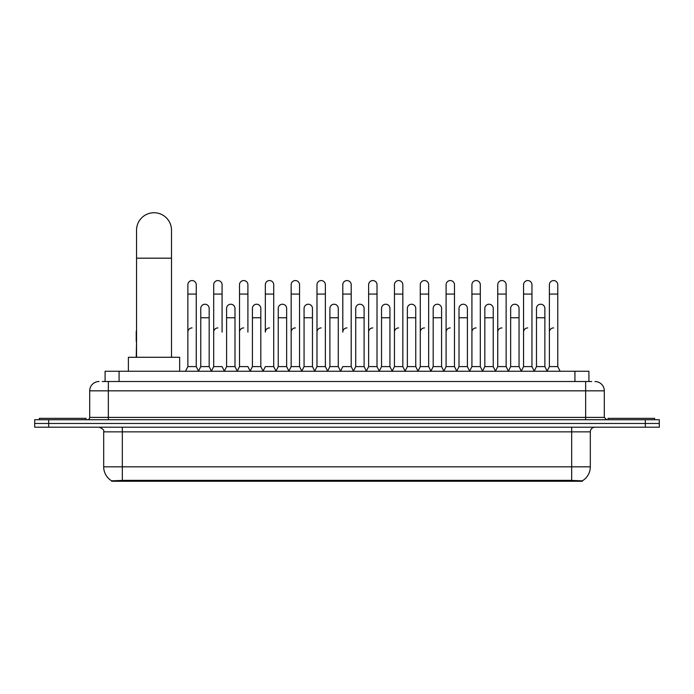 <?xml version="1.0" encoding="UTF-8"?>
<svg xmlns="http://www.w3.org/2000/svg" width="694" height="694" viewBox="0 0 694 694"><rect width="100%" height="100%" fill="white"/><g stroke="black" fill="none" stroke-linecap="round" stroke-linejoin="round"><path stroke-width="1.04" d="M102.287 381.518L108.351 381.518L102.287 381.518L105.089 381.518L105.089 371.264L588.911 371.264L588.911 381.518M582.387 481.263L111.613 481.263L111.613 480.803M103.684 466.819L122.326 466.819L122.326 431.859L103.684 431.859L103.684 466.819A16.318 16.318 0 0 0 111.665 480.838L124.191 480.361L569.809 480.361L582.335 480.838A16.318 16.318 0 0 0 590.316 466.819L590.316 431.859A4.658 4.658 0 0 1 594.975 427.192M659.3 427.192L659.3 423.47L34.7 423.47L34.7 427.192L48.684 427.192L48.684 423.47L34.7 423.47L34.7 419.74L48.684 419.74L48.684 423.47L659.3 423.47L659.3 427.192L48.684 427.192M99.025 381.518A9.326 9.326 0 0 0 89.7 390.835L89.7 417.406A2.334 2.334 0 0 1 87.375 419.74M594.975 381.518A9.326 9.326 0 0 1 604.301 390.835L108.351 390.835L108.351 381.518L591.713 381.518M604.301 390.835L604.301 417.406L606.625 419.74M659.3 419.74L659.3 423.47L659.3 419.74L48.684 419.74M85.969 419.74L85.969 418.343L39.358 418.343L39.358 419.74M654.642 419.74L654.642 418.343L608.031 418.343L608.031 419.74M136.544 357.28L136.544 230.217A17.48 17.48 0 0 1 154.025 212.737A17.48 17.48 0 0 1 171.505 230.217A17.48 17.48 0 0 0 154.025 212.737M171.505 357.28L171.505 230.217M179.659 371.264L179.659 357.28L128.39 357.28L128.39 371.264M185.532 371.264L187.866 366.597L196.255 366.597L198.588 371.264M196.255 366.597L196.255 284.748A4.199 4.199 0 0 0 192.065 280.558A4.199 4.199 0 0 1 192.325 280.567M187.866 366.597L187.866 294.074L196.255 294.074M187.866 294.074L187.866 284.748A4.199 4.199 0 0 1 192.065 280.558M211.358 371.264L213.691 366.597L222.08 366.597L224.414 371.264M222.08 332.105L222.08 284.748A4.199 4.199 0 0 0 217.881 280.558A4.199 4.199 0 0 1 218.15 280.567M213.691 366.597L213.691 294.074L222.08 294.074M213.691 294.074L213.691 284.748A4.199 4.199 0 0 1 217.881 280.558M237.183 371.264L239.517 366.597L247.905 366.597L250.23 371.264M247.905 332.105L247.905 284.748A4.199 4.199 0 0 0 243.707 280.558A4.199 4.199 0 0 1 243.967 280.567M239.517 366.597L239.517 294.074L247.905 294.074M239.517 294.074L239.517 284.748A4.199 4.199 0 0 1 243.707 280.558M263.009 371.264L265.334 366.597L273.722 366.597L276.056 371.264M273.722 366.597L273.722 284.748A4.199 4.199 0 0 0 269.532 280.558A4.199 4.199 0 0 1 269.793 280.567M269.532 327.915A4.199 4.199 0 0 0 265.334 332.105L265.334 294.074L273.722 294.074M265.334 294.074L265.334 284.748A4.199 4.199 0 0 1 269.532 280.558M288.825 371.264L291.159 366.597L299.548 366.597L301.881 371.264M299.548 366.597L299.548 284.748A4.199 4.199 0 0 0 295.358 280.558A4.199 4.199 0 0 1 295.618 280.567M291.159 366.597L291.159 294.074L299.548 294.074M291.159 294.074L291.159 284.748A4.199 4.199 0 0 1 295.358 280.558M314.651 371.264L316.985 366.597L325.373 366.597L327.707 371.264M325.373 366.597L325.373 284.748A4.199 4.199 0 0 0 321.175 280.558A4.199 4.199 0 0 1 321.443 280.567M316.985 366.597L316.985 294.074L325.373 294.074M316.985 294.074L316.985 284.748A4.199 4.199 0 0 1 321.175 280.558M340.476 371.264L342.801 366.597L351.199 366.597L353.524 371.264M351.199 366.597L351.199 284.748A4.199 4.199 0 0 0 347 280.558A4.199 4.199 0 0 1 347.26 280.567M347 327.915A4.199 4.199 0 0 0 342.801 332.105L342.801 294.074L351.199 294.074M342.801 294.074L342.801 284.748A4.199 4.199 0 0 1 347 280.558M366.293 371.264L368.627 366.597L377.016 366.597L379.349 371.264M392.188 371.125L389.933 366.597L381.535 366.597L379.28 371.125L377.016 366.597L377.016 284.748A4.199 4.199 0 0 0 372.825 280.558A4.199 4.199 0 0 1 373.086 280.567M353.454 371.125L355.718 366.597L364.107 366.597L366.371 371.125L368.627 366.597L368.627 294.074L377.016 294.074M368.627 294.074L368.627 284.748A4.199 4.199 0 0 1 372.825 280.558M392.119 371.264L394.452 366.597L402.841 366.597L405.175 371.264M430.991 371.264L428.666 366.597L420.278 366.597L418.014 371.125L415.749 366.597L407.361 366.597L405.105 371.125L402.841 366.597L402.841 284.748A4.199 4.199 0 0 0 398.642 280.558A4.199 4.199 0 0 1 398.911 280.567M394.452 366.597L394.452 294.074L402.841 294.074M394.452 294.074L394.452 284.748A4.199 4.199 0 0 1 398.642 280.558M456.817 371.264L454.483 366.597L446.095 366.597L443.839 371.125L441.575 366.597L433.186 366.597L430.922 371.125L428.666 366.597L428.666 294.074L420.278 294.074L420.278 366.597L417.944 371.264M420.278 294.074L420.278 284.748A4.199 4.199 0 0 1 424.737 280.567A4.199 4.199 0 0 1 428.666 284.748L428.666 294.074M482.642 371.264L480.309 366.597L471.92 366.597L469.656 371.125L467.4 366.597L459.012 366.597L456.747 371.125L454.483 366.597L454.483 294.074L446.095 294.074L446.095 366.597L443.77 371.264M446.095 294.074L446.095 284.748A4.199 4.199 0 0 1 450.553 280.567A4.199 4.199 0 0 1 454.483 284.748L454.483 294.074M508.468 371.264L506.134 366.597L497.745 366.597L495.481 371.125L493.226 366.597L484.828 366.597L482.573 371.125L480.309 366.597L480.309 294.074L471.92 294.074L471.92 366.597L469.586 371.264M471.92 294.074L471.92 284.748A4.199 4.199 0 0 1 476.379 280.567A4.199 4.199 0 0 1 480.309 284.748L480.309 294.074M534.285 371.264L531.96 366.597L523.562 366.597L521.307 371.125L519.043 366.597L510.654 366.597L508.39 371.125L506.134 366.597L506.134 294.074L497.745 294.074L497.745 366.597L495.412 371.264M497.745 294.074L497.745 284.748A4.199 4.199 0 0 1 502.204 280.567A4.199 4.199 0 0 1 506.134 284.748L506.134 294.074M547.054 371.264L549.388 366.597L549.388 294.074L557.776 294.074L557.776 366.597L560.11 371.264L557.776 366.597L549.388 366.597L547.132 371.125L544.868 366.597L536.479 366.597L534.215 371.125L531.96 366.597L531.96 294.074L523.562 294.074L523.562 366.597L521.237 371.264M523.562 294.074L523.562 284.748A4.199 4.199 0 0 1 528.021 280.567A4.199 4.199 0 0 1 531.96 284.748L531.96 294.074M549.388 294.074L549.388 284.748A4.199 4.199 0 0 1 553.847 280.567A4.199 4.199 0 0 1 557.776 284.748L557.776 294.074M198.519 371.125L200.774 366.597L209.172 366.597L211.427 371.125M209.172 366.597L209.172 308.431A4.199 4.199 0 0 0 205.233 304.241A4.199 4.199 0 0 1 209.172 308.431M200.774 366.597L200.774 317.748L209.172 317.748M200.774 317.748L200.774 308.431A4.199 4.199 0 0 1 205.233 304.241M224.344 371.125L226.6 366.597L234.988 366.597L237.253 371.125M234.988 366.597L234.988 308.431A4.199 4.199 0 0 0 231.059 304.241A4.199 4.199 0 0 1 234.988 308.431M226.6 366.597L226.6 317.748L234.988 317.748M226.6 317.748L226.6 308.431A4.199 4.199 0 0 1 231.059 304.241M250.161 371.125L252.425 366.597L260.814 366.597L263.078 371.125M260.814 366.597L260.814 308.431A4.199 4.199 0 0 0 256.884 304.241A4.199 4.199 0 0 1 260.814 308.431M252.425 366.597L252.425 317.748L260.814 317.748M252.425 317.748L252.425 308.431A4.199 4.199 0 0 1 256.884 304.241M275.986 371.125L278.251 366.597L286.639 366.597L288.895 371.125M286.639 366.597L286.639 308.431A4.199 4.199 0 0 0 282.71 304.241A4.199 4.199 0 0 1 286.639 308.431M278.251 366.597L278.251 317.748L286.639 317.748M278.251 317.748L278.251 308.431A4.199 4.199 0 0 1 282.71 304.241M301.812 371.125L304.067 366.597L312.465 366.597L314.72 371.125M312.465 366.597L312.465 308.431A4.199 4.199 0 0 0 308.526 304.241A4.199 4.199 0 0 1 312.465 308.431M304.067 366.597L304.067 317.748L312.465 317.748M304.067 317.748L304.067 308.431A4.199 4.199 0 0 1 308.526 304.241M327.629 371.125L329.893 366.597L338.282 366.597L340.546 371.125M338.282 366.597L338.282 308.431A4.199 4.199 0 0 0 334.352 304.241A4.199 4.199 0 0 1 338.282 308.431M329.893 366.597L329.893 317.748L338.282 317.748M329.893 317.748L329.893 308.431A4.199 4.199 0 0 1 334.352 304.241M364.107 366.597L364.107 308.431A4.199 4.199 0 0 0 360.177 304.241A4.199 4.199 0 0 1 364.107 308.431M355.718 366.597L355.718 317.748L364.107 317.748M355.718 317.748L355.718 308.431A4.199 4.199 0 0 1 360.177 304.241M389.933 366.597L389.933 308.431A4.199 4.199 0 0 0 385.994 304.241A4.199 4.199 0 0 1 389.933 308.431M381.535 366.597L381.535 317.748L389.933 317.748M381.535 317.748L381.535 308.431A4.199 4.199 0 0 1 385.994 304.241M415.749 366.597L415.749 308.431A4.199 4.199 0 0 0 411.82 304.241A4.199 4.199 0 0 1 415.749 308.431M407.361 366.597L407.361 317.748L415.749 317.748M407.361 317.748L407.361 308.431A4.199 4.199 0 0 1 411.82 304.241M441.575 366.597L441.575 308.431A4.199 4.199 0 0 0 437.645 304.241A4.199 4.199 0 0 1 441.575 308.431M433.186 366.597L433.186 317.748L441.575 317.748M433.186 317.748L433.186 308.431A4.199 4.199 0 0 1 437.645 304.241M467.4 366.597L467.4 308.431A4.199 4.199 0 0 0 463.471 304.241A4.199 4.199 0 0 1 467.4 308.431M459.012 366.597L459.012 317.748L467.4 317.748M459.012 317.748L459.012 308.431A4.199 4.199 0 0 1 463.471 304.241M493.226 366.597L493.226 308.431A4.199 4.199 0 0 0 489.287 304.241A4.199 4.199 0 0 1 493.226 308.431M484.828 366.597L484.828 317.748L493.226 317.748M484.828 317.748L484.828 308.431A4.199 4.199 0 0 1 489.287 304.241M519.043 366.597L519.043 308.431A4.199 4.199 0 0 0 515.113 304.241A4.199 4.199 0 0 1 519.043 308.431M510.654 366.597L510.654 317.748L519.043 317.748M510.654 317.748L510.654 308.431A4.199 4.199 0 0 1 515.113 304.241M544.868 366.597L544.868 308.431A4.199 4.199 0 0 0 540.938 304.241A4.199 4.199 0 0 1 544.868 308.431M536.479 366.597L536.479 317.748L544.868 317.748M536.479 317.748L536.479 308.431A4.199 4.199 0 0 1 540.938 304.241M136.224 357.28L136.544 341.431M136.224 341.431L136.224 332.105A4.199 4.199 0 0 1 136.544 330.483M187.866 332.105A4.199 4.199 0 0 1 192.065 327.915M213.691 332.105A4.199 4.199 0 0 1 217.881 327.915M239.517 332.105A4.199 4.199 0 0 1 243.707 327.915M291.159 332.105A4.199 4.199 0 0 1 295.358 327.915M316.985 332.105A4.199 4.199 0 0 1 321.175 327.915M368.627 332.105A4.199 4.199 0 0 1 372.825 327.915M394.452 332.105A4.199 4.199 0 0 1 398.642 327.915M420.278 332.105A4.199 4.199 0 0 1 424.468 327.915M446.095 332.105A4.199 4.199 0 0 1 450.293 327.915M471.92 366.597L471.92 332.105A4.199 4.199 0 0 1 476.119 327.915M497.745 332.105A4.199 4.199 0 0 1 501.936 327.915M531.96 366.597L531.96 332.105M523.562 332.105A4.199 4.199 0 0 1 527.761 327.915M549.388 332.105A4.199 4.199 0 0 1 553.586 327.915M569.809 481.263L569.809 480.361M124.191 481.263L124.191 480.361M119.073 381.518L119.073 371.264M574.927 381.518L574.927 371.264M571.674 427.192L571.674 431.859L122.326 431.859L122.326 427.192M590.316 431.859L571.674 431.859L571.674 466.819L590.316 466.819M571.674 480.456L571.674 466.819L122.326 466.819L122.326 480.456M645.316 427.192L645.316 419.74M108.351 419.74L108.351 390.835L89.7 390.835M89.7 417.406L604.301 417.406M585.649 381.518L585.649 419.74M136.544 258.177L171.505 258.177M103.684 431.859C104.343 430.202 102.781 428.649 99.025 427.192"/></g></svg>
